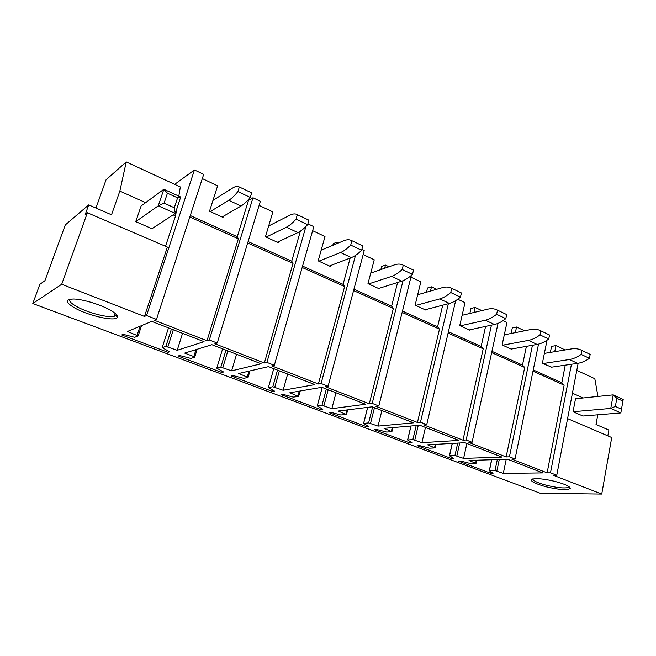 <?xml version="1.0" encoding="UTF-8"?>
<svg xmlns="http://www.w3.org/2000/svg" width="656" height="656" viewBox="0 0 656 656"><rect width="100%" height="100%" fill="white"/><g stroke="black" fill="none" stroke-linecap="round" stroke-linejoin="round"><path stroke-width="0.98" d="M556.764 475.256L550.491 472.812L547.129 472.853L511.762 459.118L515.05 459.011L509.425 456.822L506.153 456.937L468.901 442.464L472.082 442.283L466.154 439.971L462.988 440.168L423.678 424.899L426.736 424.629L420.48 422.193L417.437 422.472L375.904 406.335L378.824 405.974L372.206 403.399L369.303 403.776L325.351 386.704L328.107 386.228L321.096 383.498L318.365 383.981L271.773 365.884L274.339 365.294L266.894 362.399L264.36 363.006L214.889 343.785L217.234 343.063L209.321 339.98L207.001 340.726L154.373 320.276L156.472 319.406L146.55 315.536L144.492 316.438L167.362 247.058L87.371 212.765L85.214 214.569L88.691 204.91L65.272 224.959L44.952 280.661L39.827 284.351L32.8 303.548L540.216 493.238L601.741 494.066L553.385 475.288L556.764 475.256L578.141 363.268M550.491 472.812L571.425 364.26M515.05 459.011L538.519 344.129M509.425 456.822L532.426 345.277M472.082 442.283L498.043 323.351M466.154 439.971L491.442 325.138M426.736 424.629L455.649 300.669M420.48 422.193L448.36 303.703M378.824 405.974L411.361 275.389M372.206 403.399L403.038 280.719M328.107 386.228L364.219 250.592L361.85 249.469M321.096 383.498L355.495 255.405M274.339 365.294L313.789 226.648L307.894 223.844M266.894 362.399L305.909 226.509M217.234 343.063L260.366 201.285L252.978 197.776L209.321 339.98M156.472 319.406L203.688 174.365L194.438 169.978L174.676 184.344M146.55 315.536L194.438 169.978M144.492 316.438L61.697 284.278L87.371 212.765M32.8 303.548L61.697 284.278M110.503 310.247C101.155 304.794 83.033 299.226 73.792 299.013C64.764 299.259 65.124 302.277 74.866 308.058C88.658 315.88 115.489 321.825 117.244 317.406C118.064 315.733 115.817 313.347 110.503 310.247M293.183 397.101L298.628 396.462L289.788 392.788L321.85 387.302L365.622 404.252L331.838 408.663L321.981 405.31L317.233 405.974L322.859 409.27L320.759 409.549L281.498 394.838L283.499 394.494L293.183 397.101M193.676 356.495L184.672 353.1L211.904 344.703L261.129 363.777L231.642 370.837L220.834 367.139L216.767 368.172L223.573 372.001L221.753 372.444L177.989 356.044L179.678 355.527L190.781 358.406L194.676 357.274L193.676 356.495M121.721 334.962L123.221 334.339L134.644 337.307L138.145 335.938L127.444 331.493L151.708 321.391L204.057 341.669L177.202 350.279L165.853 346.393L162.171 347.639L169.691 351.78L168.034 352.313L121.721 334.962M238.702 373.502L268.509 366.638L314.888 384.605L283.105 390.263L272.798 386.753L268.37 387.589L274.561 391.14L272.584 391.493L231.166 375.97L233.019 375.552L243.819 378.34L248.066 377.421L238.702 373.502M331.337 412.452L340.743 414.986L346.401 414.526L338.16 411.05L372.198 406.802L413.567 422.833L378.036 426.105L368.615 422.907L363.58 423.415L368.697 426.474L366.474 426.679L329.214 412.714L331.337 412.452M384.039 428.376L419.791 425.236L458.962 440.414L421.898 442.669L412.878 439.61L407.589 439.971L412.239 442.816L409.926 442.964L374.51 429.688L376.749 429.5L386.696 432.066L391.788 431.656L384.039 428.376M453.673 458.372L451.262 458.454L417.56 445.826L419.897 445.695L429.598 448.196L434.895 447.925L427.605 444.825L464.85 442.693L501.988 457.084L463.603 458.413L454.952 455.494L449.442 455.723L453.673 458.372M542.84 472.91L503.308 473.402L495.001 470.606L489.294 470.713L493.132 473.181L490.647 473.214L458.536 461.176L460.955 461.102L470.418 463.546L475.903 463.398L469.032 460.463L507.58 459.249L542.84 472.91M555.394 481.52C546.801 479.421 539.863 478.478 534.591 478.683C528.055 479.995 531.844 482.693 545.956 486.76C559.634 489.901 567.727 490.434 570.228 488.351C569.966 486.399 565.021 484.12 555.394 481.52M165.525 246.271L175.537 215.963L176.628 209.395M178.826 196.136L180.343 186.96L126.231 161.934L119.843 191.093L111.52 214.791L88.691 204.91M550.359 352.395L551.565 346.368L555.944 345.614L554.738 351.673M551.655 367.163L542.364 363.334L546.817 341.3L545.956 340.899M547.129 472.853L564.127 385.179L561.807 382.792L565.242 365.171M532.992 371.189L564.127 385.179M533.246 369.935L561.807 382.792M555.944 345.614L565.128 349.951M503.308 473.402L506.227 459.29M490.647 473.214L490.934 471.828M511.098 333.478L512.295 327.893L516.559 327.008L515.362 332.625M511.901 348.943L511.811 349.369L502.119 344.941L506.957 322.473L503.078 320.645M506.153 456.937L524.685 367.458L522.496 365.097L526.391 346.352M491.656 352.616L524.685 367.458M491.934 351.337L522.496 365.097M516.559 327.008L524.554 330.788M463.603 458.413L466.883 443.481M451.262 458.454L451.566 457.101M469.852 313.461L470.992 308.459L475.124 307.443L473.985 312.469M470.065 329.771L469.958 330.247L459.758 325.581L465.022 302.67L457.781 299.251M462.988 440.168L483.193 348.82L481.135 346.475L485.588 326.409M448.097 333.051L483.193 348.82M448.401 331.747L481.135 346.475M475.124 307.443L481.807 310.6M421.898 442.669L425.457 427.433M409.926 442.964L410.238 441.644M426.49 292.223L427.515 288L431.492 286.836L430.467 291.075M425.998 309.55L425.867 310.099L415.109 305.179L420.849 281.809L410.927 277.119M417.437 422.472L439.471 329.173L437.568 326.868L442.702 305.179M402.136 312.404L439.471 329.173M402.472 311.067L437.568 326.868M431.492 286.836L436.691 289.288M378.036 426.105L381.89 410.558M366.474 426.679L366.802 425.391M380.849 269.591L381.669 266.434L385.474 265.098L384.654 268.271M379.512 288.205L379.348 288.837L367.983 283.646L374.24 259.792L363.162 254.561M369.303 403.776L393.346 308.451L391.616 306.18L397.602 282.49M353.568 290.583L393.346 308.451M353.937 289.222L391.616 306.18M385.474 265.098L389.008 266.771M331.838 408.663L336.011 392.788M320.759 409.549L321.096 408.286M332.797 245.328L333.264 243.663L336.872 242.146L336.405 243.819M330.394 265.631L330.189 266.377L318.168 260.883L324.991 236.529L312.633 230.699M318.365 383.981L344.613 286.557L343.072 284.327L350.165 258.046M302.17 267.484L344.613 286.557M302.564 266.098L343.072 284.327M336.872 242.146L338.537 242.933M283.105 390.263L287.648 374.051M272.584 391.493L272.937 390.254M278.431 241.703L278.169 242.605L265.434 236.783L272.871 211.913L259.112 205.418M264.36 363.006L293.027 263.376L291.715 261.211L300.382 231.158M247.681 243.007L293.027 263.376M248.107 241.58L291.715 261.211M231.642 370.837L236.57 354.265M221.753 372.444L222.113 371.222M223.376 216.267L223.015 217.407L209.502 211.232L217.628 185.82L202.31 178.588M207.001 340.726L238.358 238.817L237.283 236.709L248.476 200.392L252.978 197.776M189.805 217.005L238.358 238.817M190.281 215.553L237.283 236.709M247.919 200.129L248.476 200.392M177.202 350.279L182.557 333.338M168.034 352.313L168.42 351.108M601.741 494.066L611.72 437.536L567.579 418.618M607.841 435.879L608.875 430.065L596.017 424.498L597.772 414.813M597.952 396.437L594.812 378.701L576.788 370.361M583.151 397.971L572.434 393.182M532.713 478.929C533.066 480.799 537.666 482.914 546.522 485.292C556.772 487.736 563.996 488.474 568.203 487.515L569.121 486.736L570.228 488.351M175.537 215.963L173.102 214.873M145.673 202.63L119.843 191.093M95.948 208.059L106.026 179.842L126.231 161.934M116.26 314.437L116.087 315.241L114.185 316.348C108.158 318.094 87.535 312.715 76.621 306.549C70.922 303.334 68.675 300.891 69.897 299.218M573.049 411.738L575.509 398.758L613.18 394.863L610.761 408.426L620.838 412.936L623.2 399.447L620.838 412.936L582.922 416.027L573.049 411.738L610.761 408.426L615.369 406.425L621.412 409.147M622.831 401.021L616.812 398.274L613.18 394.863L623.2 399.447M616.812 398.274L615.369 406.425M135.743 221.654L151.979 228.714L175.291 213.438L180.72 197.005L163.844 189.281L141.106 205.976L135.743 221.654L158.268 205.82L175.291 213.438L174.316 207.747L177.596 197.841L167.428 193.2L164.09 203.139L174.316 207.747M167.428 193.2L163.844 189.281L158.268 205.82L164.09 203.139M180.72 197.005L177.596 197.841M544.373 353.387L571.45 348.902C575.287 348.279 578.781 348.795 581.921 350.452L590.17 354.388L589.432 358.324C585.423 361.095 581.487 362.776 577.616 363.358L550.966 367.262M581.921 350.452L581.167 354.404L589.432 358.324M581.167 354.404C577.165 357.208 573.246 358.906 569.4 359.513L542.881 363.572M504.292 334.839L530.72 329.558C534.46 328.82 537.838 329.255 540.847 330.854L549.539 335.003L548.736 339.013C544.775 341.94 540.905 343.744 537.133 344.433L511.163 349.074M540.847 330.854L540.019 334.88L548.736 339.013M540.019 334.88C536.075 337.84 532.221 339.669 528.474 340.382L502.66 345.187M462.119 315.315L487.777 309.165C491.401 308.304 494.649 308.64 497.51 310.181L506.686 314.56L505.809 318.652C501.897 321.735 498.117 323.679 494.46 324.482L469.286 329.935M497.51 310.181L496.608 314.29L505.809 318.652M496.608 314.29C492.713 317.406 488.958 319.382 485.317 320.21L460.323 325.843M417.667 294.757L442.439 287.631C445.932 286.639 449.032 286.869 451.722 288.328L461.43 292.961L460.455 297.143C456.625 300.399 452.943 302.49 449.409 303.425L425.154 309.771M451.722 288.328L450.729 292.527L460.455 297.143M450.729 292.527C446.916 295.823 443.259 297.947 439.758 298.915L415.707 305.458M370.755 273.076L394.51 264.868C397.848 263.72 400.767 263.835 403.26 265.213L413.542 270.116L412.476 274.38C408.729 277.824 405.162 280.087 401.784 281.162L378.594 288.492M403.26 265.213L402.177 269.501L412.476 274.38M402.177 269.501C398.446 272.978 394.912 275.274 391.566 276.389L368.615 283.933M321.161 250.19L343.744 240.76C346.909 239.448 349.623 239.432 351.895 240.703L362.801 245.902L361.636 250.264C357.987 253.913 354.56 256.348 351.354 257.595L329.394 266.016M351.895 240.703L350.706 245.082L361.636 250.264M350.706 245.082C347.081 248.772 343.687 251.256 340.521 252.527L318.841 261.195M268.657 225.992L289.895 215.184C292.847 213.692 295.331 213.52 297.348 214.676L308.935 220.203L307.656 224.664C304.13 228.526 300.866 231.174 297.865 232.593L277.324 242.22M297.348 214.676L296.045 219.153L307.656 224.664M296.045 219.153C292.551 223.073 289.321 225.754 286.369 227.214L266.139 237.111M212.97 200.4L232.667 188.001C235.381 186.304 237.595 185.968 239.325 186.985L251.658 192.872L250.248 197.431C246.869 201.54 243.794 204.41 241.031 206.025L222.122 216.997M239.325 186.985L237.89 191.568L250.248 197.431M237.89 191.568C234.536 195.734 231.511 198.645 228.796 200.31L210.256 211.576M475.69 462.98L476.281 460.233M491.738 459.749L489.425 470.696M495.001 470.606L497.314 459.569M499.265 459.512L496.871 470.975M434.6 447.466L435.305 444.383M452.312 443.415L449.557 455.707M454.952 455.494L457.708 443.103M459.708 442.989L456.855 455.863M391.394 431.148L392.247 427.655M411 426.006L407.688 439.955M412.878 439.61L416.199 425.555M418.249 425.375L414.797 439.987M345.917 413.977L346.95 409.951M367.696 407.36L363.645 423.399M368.615 422.907L372.616 406.966M374.469 407.679L370.558 423.284M297.963 395.871L299.259 391.165M322.244 387.45L317.283 405.966M321.981 405.31L326.327 389.033M328.197 389.754L323.957 405.687M247.345 376.765L248.985 371.132M273.773 368.672L268.394 387.581L273.749 368.664M272.798 386.753L277.504 370.123M279.39 370.853L274.79 387.122M193.823 356.552L195.972 349.615M222.605 348.853L216.767 368.172L222.597 348.853M220.834 367.139L225.951 350.148M227.845 350.886L222.851 367.516M137.137 335.15L140.089 326.229M168.51 327.893L162.171 347.639M165.853 346.393L171.413 329.017L165.886 346.384M173.323 329.763L167.903 346.762M138.203 335.757L141.54 325.622M194.742 357.061L197.161 349.246M569.4 359.513L577.616 363.358M528.474 340.382L537.133 344.433M485.317 320.21L494.46 324.482M439.758 298.915L449.409 303.425M391.566 276.389L401.784 281.162M340.521 252.527L351.354 257.595M286.369 227.214L297.865 232.593M228.796 200.31L241.031 206.025M491.606 459.749L489.294 470.713M452.205 443.415L449.442 455.723M410.91 426.015L407.589 439.971M367.631 407.368L363.58 423.415M322.203 387.434L317.233 405.974M248.148 377.2L249.985 370.902M298.685 396.257L300.12 391.017M346.557 414.321L347.705 409.861M391.968 431.451L392.903 427.597M435.108 447.736L435.887 444.35M476.149 463.218L476.797 460.217M568.44 486.276L568.203 487.515M114.185 316.348L115.177 313.412M116.087 315.241L117.244 317.406"/></g></svg>
